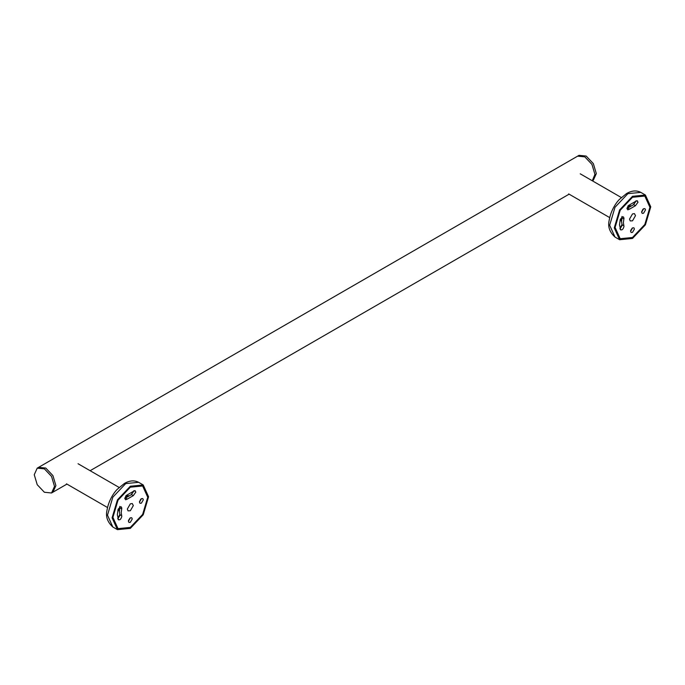 <?xml version="1.0" encoding="UTF-8"?>
<svg xmlns="http://www.w3.org/2000/svg" width="685" height="685" viewBox="0 0 685 685"><rect width="100%" height="100%" fill="white"/><g stroke="black" fill="none" stroke-linecap="round" stroke-linejoin="round"><path stroke-width="1.03" d="M37.221 468.146L44.388 468.857L51.555 476.426L54.517 486.418L51.555 492.977L44.388 492.267L37.221 484.697L34.25 474.714L37.221 468.146L38.6 467.35L45.767 468.06L52.933 475.63L55.905 485.614L52.933 492.181L55.905 485.614L52.933 475.63L45.767 468.06L38.6 467.35L577.635 156.146L584.802 156.856L591.968 164.417L594.931 174.41L592.285 180.772L594.931 174.41L591.968 164.417L584.802 156.856L577.635 156.146L579.013 155.349L586.18 156.06L593.347 163.621L596.318 173.613L593.347 180.172L592.302 180.78M130.33 528.375L117.435 529.651L112.092 517.843L117.435 499.862L130.33 486.239L143.233 484.963L148.577 496.779L143.233 514.76L130.33 528.375M130.33 487.095L117.957 500.161L112.828 517.415L117.957 528.751L130.33 527.527L142.711 514.452L147.84 497.199L142.711 485.871L130.33 487.095M125.8 495.897L128.523 495.692M119.37 511.549L118.188 509.083M632.503 238.448L619.608 239.724L614.265 227.917L619.608 209.935L632.503 196.312L645.407 195.037L650.75 206.844L645.407 224.826L632.503 238.448M632.503 197.169L620.13 210.235L615.002 227.488L620.13 238.825L632.503 237.601L644.885 224.526L650.014 207.272L644.885 195.936L632.503 197.169M627.974 205.971L630.697 205.765M621.543 221.623L620.362 219.157M615.087 227.437L620.19 210.269L632.503 197.271L644.816 196.056L649.919 207.324L644.816 224.492L632.503 237.489L620.19 238.714L615.087 227.437M630.568 231.265L631.142 232.515L632.503 232.386L634.438 229.03L633.873 227.78L632.503 227.917L630.568 231.265M629.541 209.13L635.474 205.706L638.035 202.118L636.725 200.756L628.282 205.628L626.981 208.497L627.785 209.85L629.541 209.13L627.7 208.069L633.625 204.644L636.185 200.868M637.47 200.859L636.725 200.756M641.631 212.119L642.196 213.369L643.566 213.232L645.501 209.884L644.928 208.625L643.566 208.762L641.631 212.119M620.216 229.347C621.817 230.58 623.076 229.612 623.984 226.452L623.384 222.651L623.984 218.155L623.418 216.897L622.365 216.88L620.216 219.602L619.514 224.885L620.678 229.937M632.503 220.835L635.5 215.655L634.43 213.617L632.503 213.925L629.515 219.114L630.209 220.93L632.503 220.835M641.657 211.682L643.206 209.011M630.602 230.836L632.152 228.156M619.951 228.482L621.989 224.577M621.595 220.433L621.937 216.494M633.479 204.669L635.843 200.953M626.998 208.171L629.686 206.408M641.631 212.222L643.652 208.711M630.577 231.367L632.597 227.865M620.045 228.824L622.143 225.391L621.543 221.58L622.143 216.982M626.981 208.6L627.7 208.069M112.914 517.363L118.017 500.196L130.33 487.198L142.643 485.982L147.746 497.25L142.643 514.418L130.33 527.416L118.017 528.64L112.914 517.363M128.395 521.191L128.968 522.449L130.33 522.312L132.265 518.956L131.7 517.706L130.33 517.843L128.395 521.191M127.367 499.057L133.301 495.632L135.861 492.044L134.551 490.683L126.108 495.555L124.807 498.423L125.612 499.776L127.367 499.057L125.526 497.995L131.452 494.57L134.012 490.794M135.296 490.785L134.551 490.683M139.457 502.045L140.023 503.295L141.393 503.158L143.328 499.81L142.754 498.552L141.393 498.689L139.457 502.045M118.043 519.281C119.644 520.506 120.902 519.538 121.81 516.379L121.211 512.577L121.81 508.082L121.245 506.823L120.192 506.806L118.043 509.529L117.34 514.812L118.505 519.864M130.33 510.77L133.327 505.581L132.256 503.543L130.33 503.852L127.341 509.041L128.035 510.856L130.33 510.77M139.492 501.617L141.033 498.937M128.429 520.763L129.979 518.083M117.777 518.408L119.815 514.512M119.421 510.359L119.764 506.421M131.306 494.596L133.669 490.88M124.824 498.098L127.513 496.334M139.457 502.148L141.478 498.637M128.403 521.294L130.424 517.792M117.871 518.75L119.969 515.317L119.37 511.515L119.969 506.909M124.807 498.526L125.526 497.995M138.627 482.308L125.723 483.584L112.828 497.199L107.485 515.18L112.828 526.996C107.442 522.098 105.499 516.524 106.997 510.282C108.641 500.273 114.061 492.498 117.238 489.321L124.422 483.456C129.568 480.476 134.303 480.091 138.627 482.308L143.233 484.963M140.528 499.416L140.314 500.444M129.379 519.393L128.6 520.086M640.8 192.374L627.897 193.658L615.002 207.272L609.659 225.254L615.002 237.07C609.616 232.172 607.672 226.598 609.171 220.356C610.814 210.346 616.235 202.572 619.411 199.395L626.595 193.53C631.741 190.55 636.476 190.165 640.8 192.374L645.407 195.037M642.701 209.49L642.487 210.509M631.553 229.466L630.774 230.16M622.04 224.723L623.881 225.785M623.881 218.935L622.04 217.873M635.474 205.706L633.625 204.644M119.866 514.649L121.707 515.711M121.707 508.869L119.866 507.799M133.301 495.632L131.452 494.57M51.555 492.977L66.933 484.098M90.129 470.706L569.107 194.172M609.684 217.599L568.636 193.898M621.286 197.511L580.229 173.81M107.511 507.525L66.462 483.824M119.113 487.437L78.056 463.736M117.435 529.651L112.828 526.996M619.608 239.724L615.002 237.07M620.19 238.714L618.923 237.978M644.816 196.056L643.549 195.319M118.017 528.64L116.75 527.904M142.643 485.982L141.375 485.245"/></g></svg>
